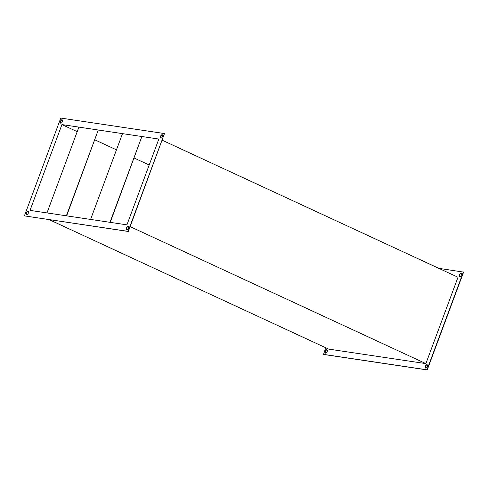 <?xml version="1.0" encoding="UTF-8"?>
<svg xmlns="http://www.w3.org/2000/svg" width="488" height="488" viewBox="0 0 488 488"><rect width="100%" height="100%" fill="white"/><g stroke="black" fill="none" stroke-linecap="round" stroke-linejoin="round"><path stroke-width="0.73" d="M325.594 353.172A1.848 0.952 114.9 0 1 325.508 351.421A1.848 0.952 114.9 0 1 327.131 349.853M325.27 351.311A1.848 0.952 114.9 0 1 327.015 349.78A1.848 0.952 114.9 0 1 327.21 351.604A1.848 0.952 114.9 0 1 325.465 353.129A1.848 0.952 114.9 0 1 325.27 351.311M459.763 276.598A1.848 0.952 114.9 0 1 459.684 274.848A1.848 0.952 114.9 0 1 461.3 273.28M459.446 274.738A1.848 0.952 114.9 0 1 461.19 273.207A1.848 0.952 114.9 0 1 461.386 275.025A1.848 0.952 114.9 0 1 459.641 276.556A1.848 0.952 114.9 0 1 459.446 274.738M425.731 368.117A1.848 0.952 114.9 0 1 425.646 366.372A1.848 0.952 114.9 0 1 427.268 364.798M425.408 366.256A1.848 0.952 114.9 0 1 427.152 364.731A1.848 0.952 114.9 0 1 427.348 366.549A1.848 0.952 114.9 0 1 425.603 368.08A1.848 0.952 114.9 0 1 425.408 366.256M62.354 121.628A1.848 0.952 -65.1 0 0 62.159 119.81A1.848 0.952 -65.1 0 0 60.414 121.341A1.848 0.952 -65.1 0 0 60.61 123.159A1.848 0.952 -65.1 0 0 62.354 121.628M62.269 119.883A1.848 0.952 -65.1 0 0 60.652 121.451A1.848 0.952 -65.1 0 0 60.732 123.202M28.316 213.152A1.848 0.952 -65.1 0 0 28.121 211.334A1.848 0.952 -65.1 0 0 26.376 212.859A1.848 0.952 -65.1 0 0 26.572 214.683A1.848 0.952 -65.1 0 0 28.316 213.152M28.237 211.402A1.848 0.952 -65.1 0 0 26.614 212.975A1.848 0.952 -65.1 0 0 26.7 214.72M128.454 228.097A1.848 0.952 -65.1 0 0 128.259 226.279A1.848 0.952 -65.1 0 0 126.514 227.811A1.848 0.952 -65.1 0 0 126.709 229.628A1.848 0.952 -65.1 0 0 128.454 228.097M128.374 226.353A1.848 0.952 -65.1 0 0 126.752 227.92A1.848 0.952 -65.1 0 0 126.837 229.671M162.492 136.579A1.848 0.952 -65.1 0 0 162.297 134.755A1.848 0.952 -65.1 0 0 160.552 136.286A1.848 0.952 -65.1 0 0 160.741 138.11A1.848 0.952 -65.1 0 0 162.492 136.579M162.406 134.828A1.848 0.952 -65.1 0 0 160.79 136.396A1.848 0.952 -65.1 0 0 160.869 138.147M49.227 219.667L328.65 349.097L425.884 363.615L130.137 226.621M162.254 140.245L458 277.239L425.884 363.615M30.024 210.389L126.935 224.852L158.844 139.049L61.933 124.586L30.024 210.389M60.774 118.072L24.4 215.885L128.088 231.367L164.468 133.553L60.774 118.072M438.773 268.333L463.6 272.115L427.226 369.928L323.532 354.447L325.746 347.755M61.933 124.586L77.202 131.662M94.892 139.855L116.467 149.846M134.157 158.039L149.188 165.005M24.4 215.885L128.332 231.477L164.468 133.553M463.362 271.999L426.982 369.812L323.294 354.337M110.239 222.363L141.88 136.518L109.971 222.321L90.591 219.429L122.5 133.627L141.88 136.518M98.277 130.009L66.368 215.812L46.982 212.921L78.891 127.118L98.277 130.009L66.63 215.855"/></g></svg>
